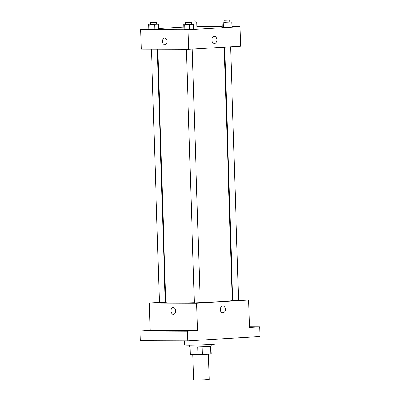 <?xml version="1.0" encoding="UTF-8"?>
<svg xmlns="http://www.w3.org/2000/svg" width="400" height="400" viewBox="0 0 400 400"><rect width="100%" height="100%" fill="white"/><g stroke="black" fill="none" stroke-linecap="round" stroke-linejoin="round"><path stroke-width="0.6" d="M192.835 354.65L193.625 379.895L204.265 379.795L209.255 379.405L208.465 354.17M210.56 346.245L210.805 354.03A10.5 0.335 -1.8 0 0 211.14 353.935L210.895 346.195M210.805 354.03L202.325 354.54A10.5 0.335 -1.8 0 1 198.005 354.67L190.285 354.645A10.5 0.335 -1.8 0 1 190.15 354.595L189.905 346.855M202.08 346.74L202.325 354.54M190.04 346.87L190.285 354.645M197.76 346.865L198.005 354.67M211.095 344.525L211.145 346.115A10.75 0.34 178.2 0 1 207.635 346.48A10.75 0.34 178.2 0 1 196.06 346.9A10.75 0.34 178.2 0 1 189.655 346.79L189.605 345.2M184.58 340.89L184.705 344.99A15.64 0.495 -1.8 0 0 188.78 345.2A15.64 0.495 -1.8 0 0 205.99 344.785A15.64 0.495 -1.8 0 0 215.97 344.01L215.815 339.21M249.51 326.75L259.64 326.785L259.945 336.545L187.72 340.9L140.36 340.74L140.055 330.975L150.165 330.365L197.525 330.53L187.415 331.14L187.72 340.9M259.64 326.785L249.53 327.39L248.67 300.055L196.665 303.19L197.525 330.53M220.385 309.585A3.42 2.53 -89.8 0 1 222.925 306.01A3.42 2.53 -89.8 0 1 225.445 309.44A3.42 2.53 -89.8 0 1 222.9 312.855A3.42 2.53 -89.8 0 1 220.385 309.585M188.2 330.84L182.48 330.94L188.2 330.84M153.26 330.72L147.54 330.82L153.26 330.72M187.415 331.14L140.055 330.975M196.665 303.19L149.305 303.025L150.165 330.365M149.305 303.025L159.395 302.415M165.25 302.065L165.755 302.035M249.515 326.915L252.155 326.935L249.52 327.125M157.81 49.215L165.775 302.585A33.23 1.055 -1.8 0 0 174.43 303.02A33.23 1.055 -1.8 0 0 194.34 302.73M200.2 302.555A33.23 1.055 -1.8 0 0 232.2 300.495L224.24 47.18M232.185 299.995L232.695 300M238.56 300.02L248.67 300.055M186.375 49.315L194.345 302.85L195.11 302.885L200.205 302.665L192.24 49.11M224.75 47.15L232.71 300.535L238.57 300.35L230.605 46.795M157.305 49.215L165.265 302.545L159.405 302.725L151.435 49.195M173.125 307.5A3.42 2.3 86.5 0 1 175.53 310.855A3.42 2.3 86.5 0 1 173.44 314.335A3.42 2.3 86.5 0 1 170.935 311.055A3.42 2.3 86.5 0 1 173.025 307.505A3.42 2.3 86.5 0 1 173.125 307.5M173.44 314.335A3.42 2.3 86.5 0 1 170.935 311.055A3.42 2.3 86.5 0 1 173.025 307.505M222.925 306.01A3.42 2.53 -89.8 0 1 225.44 309.44A3.42 2.53 -89.8 0 1 222.9 312.855M231.875 26.63L240.075 26.66L240.69 46.185L188.69 49.32L141.33 49.16L140.715 29.63L148.9 29.135M240.075 26.66L188.075 29.795L188.69 49.32M211.915 40.095A3.42 2.53 -89.8 0 1 214.455 36.52A3.42 2.53 -89.8 0 1 216.975 39.95A3.42 2.53 -89.8 0 1 214.43 43.365A3.42 2.53 -89.8 0 1 211.915 40.095M196.945 26.825L193.45 27.035L196.945 26.825L196.79 21.945L189.02 22.035M193.52 29.26L183.845 29.465L193.52 29.26L193.365 24.375L185.595 24.47M196.935 26.51L222.195 26.595M158.56 28.555L183.77 27.035M188.075 29.795L140.715 29.63M231.885 26.945L222.215 27.15L231.885 26.945L231.735 22.065L223.96 22.155M158.58 29.14L148.905 29.345L158.58 29.14L158.425 24.255L150.655 24.345M164.655 38.01A3.42 2.3 86.5 0 1 167.06 41.365A3.42 2.3 86.5 0 1 164.97 44.845A3.42 2.3 86.5 0 1 162.465 41.57A3.42 2.3 86.5 0 1 164.555 38.015A3.42 2.3 86.5 0 1 164.655 38.01M164.97 44.845A3.42 2.3 86.5 0 1 162.47 41.57A3.42 2.3 86.5 0 1 164.56 38.015M214.455 36.52A3.42 2.53 -89.8 0 1 216.975 39.95A3.42 2.53 -89.8 0 1 214.43 43.365M156.515 24.15L158.425 24.255M150.595 22.5L150.66 24.45L151.42 24.49L156.52 24.265L156.46 22.315L150.595 22.5L156.46 22.315M154.67 24.48L154.825 29.365M149.835 24.585L149.99 29.465M148.75 24.46L148.905 29.345M194.88 21.835L196.79 21.945M188.96 20.185L189.025 22.14L189.79 22.175L194.885 21.955L194.825 20L188.96 20.185L194.825 20M193.04 22.17L193.105 24.345M187.12 22.15L187.13 22.485M191.455 24.27L193.365 24.375M185.54 22.62L185.6 24.57L186.365 24.61L191.46 24.39L191.4 22.435L185.54 22.62L191.4 22.435M189.615 24.605L189.765 29.485M184.775 24.705L184.93 29.59M183.695 24.585L183.845 29.465M229.825 21.96L231.735 22.065M223.905 20.305L223.965 22.26L224.73 22.295L229.825 22.075L229.765 20.12L223.905 20.305L229.765 20.12M227.98 22.29L228.135 27.17M223.145 22.395L223.295 27.275M222.06 22.27L222.215 27.15"/></g></svg>

